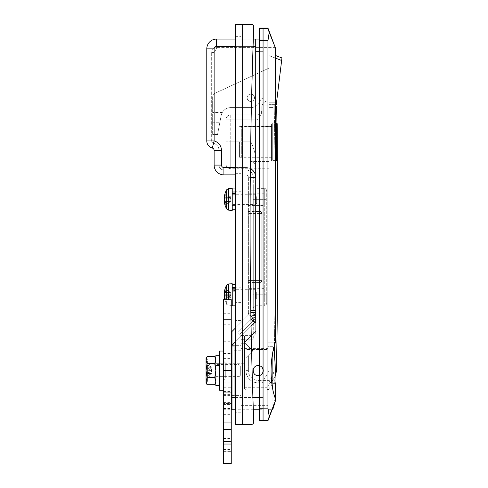 <?xml version="1.0" encoding="UTF-8"?>
<svg xmlns="http://www.w3.org/2000/svg" width="488" height="488" viewBox="0 0 488 488"><rect width="100%" height="100%" fill="white"/><g stroke="black" fill="none" stroke-linecap="round" stroke-linejoin="round"><path stroke-width="0.37" stroke-dasharray="2.44 1.83" d="M253.272 308.227A2.446 2.446 0 0 1 255.718 305.781L255.718 294.77L255.718 305.781L264.282 305.781L264.282 294.77L255.718 294.77L255.718 188.338L255.718 294.77L253.272 294.77L253.272 185.891L253.272 308.227L253.272 294.77L264.282 294.77L264.282 305.781C265.008 305.311 265.57 306.678 266.729 303.335L266.729 294.77L266.729 303.335M248.38 211.579L248.38 211.194L248.38 211.579L259.39 211.579L259.39 211.194A2.446 2.367 180 0 1 261.836 213.561L261.836 280.557A2.446 2.367 -0 0 1 259.39 282.924L259.39 282.54L259.39 283.003L248.38 283.003L248.38 282.54L248.38 282.924L259.39 282.924A2.446 2.367 180 0 0 261.836 280.557L261.836 213.561A2.446 2.367 0 0 0 259.39 211.194L259.39 211.579A2.446 2.446 0 0 1 261.836 214.025L261.836 213.561L261.836 214.025M259.39 283.003L248.38 283.003L248.38 280.557L248.38 283.003L259.39 283.003L259.39 280.557L248.38 280.557L248.38 213.561L248.38 280.557L259.39 280.557L259.39 213.561L248.38 213.561L248.38 211.115L248.38 213.561L259.39 213.561L259.39 280.557L261.836 280.557L259.39 280.557L259.39 283.003A2.446 2.446 0 0 0 261.836 280.557A2.446 2.446 0 0 1 259.39 283.003M264.282 205.46L264.282 193.23L264.282 205.46L248.38 205.46L248.38 193.23L248.38 205.46M264.282 193.23L248.38 193.23M264.282 300.889L264.282 288.652L264.282 300.889L248.38 300.889L248.38 288.652L248.38 300.889M264.282 288.652L248.38 288.652M235.411 328.046L247.666 315.797L231.989 331.474L231.989 409.767L263.062 409.767L263.062 397.537L263.062 409.767L259.39 409.767L259.39 39.083L263.062 39.083L263.062 51.313L263.062 39.083L255.718 39.083L255.718 318.121L253.272 317.108L237.894 332.487L253.272 317.108L237.894 332.487L253.272 317.108L253.272 320.567L253.272 177.327L253.272 317.108L255.718 318.121L239.626 334.219L237.894 332.487L241.041 335.634L237.894 332.487L241.041 335.634L241.041 405.857L241.041 345.663L241.041 370.624L241.041 348.627L267.955 348.627L267.955 370.624L267.955 342.783L275.293 342.783C272.609 350.341 271.2 359.619 271.078 370.624C271.096 381.585 272.499 390.864 275.293 398.458L275.293 401.209L275.293 398.458L275.293 401.209L274.073 404.387M231.989 370.624L231.989 403.466L231.989 370.624M273.829 405.034L272.084 409.767L267.955 409.767L267.955 370.624L267.955 409.767M267.955 420.778L269.205 416.514L267.955 408.145L267.955 40.705L269.205 32.336L275.574 48.343L275.36 49.166M267.955 408.145L263.062 408.145L263.062 40.705L267.955 40.705M250.789 310.557L255.718 310.557L255.718 177.327L253.272 177.327A7.338 7.338 0 0 0 245.934 169.983A7.338 7.338 0 0 1 253.272 177.327A7.338 7.338 0 0 0 245.934 169.983L223.913 169.983L245.934 169.983A7.338 7.338 0 0 1 253.272 177.327L255.718 177.327A9.784 9.784 0 0 0 245.934 167.536L223.913 167.536A2.446 2.446 0 0 1 221.467 165.09L221.467 150.408A9.784 9.784 0 0 0 214.122 140.934L212.292 148.041A7.338 7.338 0 0 1 206.784 140.934A7.338 7.338 0 0 0 212.292 148.041A2.446 2.446 0 0 1 214.122 150.408L214.122 165.09A9.784 9.784 0 0 0 223.913 174.881L245.934 174.881A2.446 2.446 0 0 1 248.38 177.327L248.38 314.065L248.38 177.327L255.718 177.327L255.718 318.121L239.626 334.219L253.272 320.567L253.272 339.184L253.272 320.567L239.626 334.219L241.041 335.634L241.041 348.627L267.955 348.627L267.955 342.783L267.955 405.857L267.955 342.783L275.293 342.783L275.293 50.093L216.574 50.093A2.446 2.446 0 0 0 214.122 52.539L214.122 140.934L213.512 143.301L214.122 140.934A9.784 9.784 0 0 1 221.467 150.408L221.467 165.09A2.446 2.446 0 0 0 223.913 167.536L245.934 167.536A9.784 9.784 0 0 1 255.718 177.327L255.718 322.544L255.718 39.083L216.574 39.083L216.574 46.421L255.718 46.421M231.989 403.466L231.989 408.548L231.989 403.466L223.425 403.466L231.251 403.466M253.272 339.184L241.041 339.184L241.041 335.39L241.041 339.184L241.041 335.634L241.041 339.184L253.272 339.184M269.205 416.514L275.293 401.209M269.205 32.336L267.955 28.713L263.062 28.713L263.062 28.072L263.062 40.705L263.062 28.688L263.062 40.608L259.39 40.608L259.39 28.072M267.955 28.713L267.955 28.072M263.062 420.137L263.062 408.145L263.062 420.784L263.062 420.137L267.955 420.137M255.718 39.083L255.718 51.313L263.062 51.313L263.062 397.537L259.39 397.537L263.062 397.537L263.062 39.083L263.062 51.313L259.39 51.313L259.39 409.767L263.062 409.767L263.062 397.537L263.062 409.767L259.39 409.767M275.574 48.343L275.293 47.647L275.574 48.343M235.411 39.083L253.321 39.083M250.301 177.327L248.38 177.327A2.446 2.446 0 0 0 245.934 174.881A2.446 2.446 0 0 1 248.38 177.327A2.446 2.446 0 0 0 245.934 174.881L235.411 174.881M231.989 345.315L254.584 322.714A12.237 12.237 0 0 0 254.754 322.544L251.32 316.047L253.01 315.693C254.516 315.059 255.419 313.93 255.718 312.308A7.338 1.757 0 0 0 248.38 314.065L248.093 315.217L248.38 314.065A7.338 1.757 180 0 1 250.826 312.759M253.321 409.767L235.411 409.767M255.718 51.313L255.718 322.544L254.754 322.544M275.293 47.647L216.574 47.647L275.293 47.647M235.411 167.536L223.913 167.536A2.446 2.446 0 0 1 221.467 165.09L221.467 150.408L219.02 150.408L219.02 165.09L219.02 150.408A7.338 7.338 0 0 0 213.512 143.301A7.338 7.338 0 0 1 219.02 150.408A7.338 7.338 0 0 0 213.512 143.301A2.446 2.446 0 0 1 211.676 140.934L211.676 52.539L211.676 140.934A2.446 2.446 0 0 0 213.512 143.301A7.338 7.338 0 0 1 219.02 150.408L221.467 150.408A9.784 9.784 0 0 0 214.122 140.934L214.122 52.539A2.446 2.446 0 0 1 216.574 50.093L275.293 50.093M241.041 370.624L241.041 395.579L241.041 370.624M231.989 392.236L223.425 392.236L223.425 403.466L223.425 392.236L223.425 395.579L223.425 392.236L231.251 392.236M266.729 294.77L266.729 190.784L266.729 294.77L264.282 294.77L264.282 199.348L253.272 199.348L264.282 199.348L264.282 294.77L266.729 294.77M223.425 403.466L223.425 408.548L223.425 403.466M251.32 316.047C249.429 314.992 248.355 314.711 248.093 315.217A2.446 2.446 0 0 1 247.666 315.797A2.446 2.446 0 0 0 248.093 315.217C248.355 314.711 249.429 314.992 251.32 316.047M216.574 47.647A4.892 4.892 0 0 0 211.676 52.539A4.892 4.892 0 0 1 216.574 47.647A4.892 4.892 0 0 0 211.676 52.539A4.892 4.892 0 0 1 216.574 47.647L216.574 50.093L216.574 47.647M219.02 165.09A4.892 4.892 0 0 0 223.913 169.983A4.892 4.892 0 0 1 219.02 165.09A4.892 4.892 0 0 0 223.913 169.983A4.892 4.892 0 0 1 219.02 165.09L221.467 165.09L219.02 165.09M271.554 141.843L271.554 160.808L271.554 141.843M239.571 141.843L239.571 157.264L239.571 141.843M277.312 153.159L277.05 131.479M277.324 153.97L277.337 155.251M252.906 370.624A5.258 5.258 0 0 1 258.164 365.36A5.258 5.258 0 0 1 263.428 370.624A5.258 5.258 0 0 0 258.164 365.36A5.258 5.258 0 0 0 252.906 370.624A5.258 5.258 0 0 1 258.164 365.36A5.258 5.258 0 0 1 263.428 370.624A5.258 5.258 0 0 1 258.164 375.882A5.258 5.258 0 0 1 252.906 370.624A5.258 5.258 0 0 1 258.164 365.36A5.258 5.258 0 0 1 263.428 370.624A5.258 5.258 0 0 1 258.164 375.882A5.258 5.258 0 0 1 252.906 370.624A5.258 5.258 0 0 0 258.164 375.882A5.258 5.258 0 0 0 263.428 370.624A5.258 5.258 0 0 1 258.164 375.882A5.258 5.258 0 0 1 252.906 370.624M245.812 343.729L253.199 351.122L244.549 342.472L253.199 351.122L245.934 358.387L245.934 370.624A12.237 12.237 0 0 0 258.164 382.854L262.117 382.854L258.164 382.854A12.237 12.237 0 0 1 245.934 370.624L245.934 358.387L253.199 351.122L245.934 358.387L245.934 370.624L245.934 358.387L248.38 355.941L248.38 370.624L248.38 355.941L253.199 351.122L245.812 343.729L255.718 333.822L245.812 343.729M269.175 161.534L269.175 370.624L262.117 382.854L269.175 370.624L269.175 161.534L269.175 168.763L269.175 161.534L250.826 161.534L269.175 161.534M255.718 158.795C255.181 152.872 253.546 147.224 250.826 141.843C253.546 147.224 255.181 152.872 255.718 158.795L255.718 331.297L244.549 342.472L255.718 331.297L255.718 167.829C255.669 164.395 254.034 162.297 250.826 161.534C254.028 162.284 255.657 164.383 255.718 167.829L255.718 333.822L255.718 331.297L244.549 342.472L255.718 331.297L255.718 333.822L255.718 315.693L253.01 315.693M261.836 111.349L261.836 107.104A6.118 6.118 0 0 1 262.16 105.146A6.118 6.118 0 0 0 261.836 107.104L261.836 111.349C261.361 114.772 259.732 117.596 256.944 119.822C259.732 117.596 261.361 114.772 261.836 111.349L261.836 110.038L261.836 111.349M274.421 345.425A7337.946 7337.946 0 0 0 274.238 107.592L269.175 107.592L269.175 105.146L262.16 105.146C263.52 102.291 265.448 100.906 267.955 100.986L269.175 100.986L267.955 100.986C265.448 100.906 263.52 102.291 262.16 105.146L269.175 105.146L269.175 100.986L269.175 105.146L274.238 105.146L269.175 105.146L269.175 107.592L269.175 105.146L269.175 107.592L274.238 107.592A7337.946 7337.946 0 0 1 274.012 369.306A15.903 15.903 0 0 1 269.205 380.408L270.157 382.854L258.164 382.854L270.157 382.854L269.205 380.408L258.164 380.408A9.784 9.784 0 0 1 248.38 370.624A9.784 9.784 0 0 0 258.164 380.408L269.205 380.408A15.903 15.903 0 0 0 274.012 369.306A7337.946 7337.946 0 0 0 274.286 353.995M230.763 114.93L256.944 114.93L230.763 114.93A4.892 4.892 0 0 0 225.871 119.822L225.871 163.87L225.871 119.822L256.944 119.822L230.763 119.822L230.763 141.843L230.763 114.93A4.892 4.892 0 0 0 225.871 119.822L230.763 119.822L230.763 114.93A4.892 4.892 0 0 0 225.871 119.822M256.944 114.93A4.892 4.892 0 0 0 261.836 110.038A4.892 4.892 0 0 1 256.944 114.93L256.944 119.822L256.944 114.93A4.892 4.892 0 0 0 261.836 110.038M258.164 382.854A12.237 12.237 0 0 1 245.934 370.624A12.237 12.237 0 0 0 258.164 382.854A12.237 12.237 0 0 1 245.934 370.624A12.237 12.237 0 0 0 258.164 382.854L258.164 380.408L258.164 382.854M274.238 105.146L274.238 107.592L274.238 105.146A2.446 2.446 0 0 1 276.684 107.549A7340.392 7340.392 0 0 1 277.739 232.276A7340.392 7340.392 0 0 1 276.464 369.349A18.349 18.349 0 0 1 270.157 382.854A18.349 18.349 0 0 0 275.189 375.723A18.349 18.349 0 0 1 270.157 382.854A18.349 18.349 0 0 0 276.464 369.349A7340.392 7340.392 0 0 0 277.739 232.276A7340.392 7340.392 0 0 0 276.684 107.549A2.446 2.446 0 0 0 274.238 105.146A2.446 2.446 0 0 1 275.293 105.384M275.165 383.342L272.847 383.342L271.59 380.896L274.89 380.896C275.671 369.928 275.22 358.973 273.53 348.035L273.005 346.321L267.955 346.321L267.955 346.986L267.955 346.321L273.005 346.321L273.53 348.035L267.955 348.035L267.955 346.321L267.955 405.363L267.955 349.42L246.91 349.42C245.226 348.938 244.409 347.987 244.464 346.578C244.409 347.987 245.226 348.932 246.91 349.42L246.91 387.746L266.692 387.746L267.955 390.199L246.91 390.199L267.955 390.199L272.847 383.342L275.293 383.342L275.293 398.147M272.865 409.28L272.865 351.738M258.164 365.725A4.892 4.892 0 0 0 253.272 370.624A4.892 4.892 0 0 0 258.164 375.516C251.857 375.821 251.851 365.427 258.164 365.725C251.851 365.427 251.857 375.821 258.164 375.516C264.484 375.821 264.478 365.42 258.164 365.725A4.892 4.892 0 0 0 253.272 370.624A4.892 4.892 0 0 0 258.164 375.516A4.892 4.892 0 0 0 263.062 370.624A4.892 4.892 0 0 0 258.164 365.725C264.472 365.42 264.49 375.809 258.164 375.516A4.892 4.892 0 0 0 263.062 370.624A4.892 4.892 0 0 0 258.164 365.725A4.892 4.892 0 0 1 263.062 370.624A4.892 4.892 0 0 1 258.164 375.516A4.892 4.892 0 0 1 253.272 370.624A4.892 4.892 0 0 1 258.164 365.725A4.892 4.892 0 0 1 263.062 370.624A4.892 4.892 0 0 1 258.164 375.516A4.892 4.892 0 0 1 253.272 370.624A4.892 4.892 0 0 1 258.164 365.725M244.464 363.279L244.464 377.962L244.464 363.279L225.749 363.279L225.749 377.962L223.913 379.798L223.913 361.443L223.913 379.798M244.464 377.962L225.749 377.962L225.749 363.279L223.913 361.443M231.251 395.091L231.251 346.157L231.251 395.091L234.191 395.091L234.191 346.157L234.191 395.091M231.989 346.157L234.191 346.157M234.191 390.992L234.191 350.25L234.191 390.992L241.041 390.992L241.041 350.25L241.041 390.992M234.191 350.25L241.041 350.25M275.25 398.348L272.865 407.681M241.041 335.878L241.041 339.733L241.041 335.878L244.464 335.878L244.464 339.733L241.041 339.733L241.041 405.363L241.041 343.704L244.464 343.704L244.464 387.746A2.446 2.446 0 0 0 246.91 390.199L246.91 387.746L266.692 387.746L271.59 380.896L272.847 383.342L267.955 390.199L266.692 387.746L271.59 380.896L274.89 380.896L274.89 382.647M244.464 387.746L246.91 387.746L244.464 387.746A2.446 2.446 0 0 0 246.91 390.199A2.446 2.446 0 0 1 244.464 387.746L244.464 343.704L241.041 343.704L241.041 339.733L244.464 339.733L244.464 335.878M273.591 348.469L273.53 348.035L267.955 348.035L267.955 349.42L246.91 349.42L246.91 390.199M272.865 389.888L272.865 407.626M267.955 346.986L267.955 409.28L267.955 346.986L272.865 346.986L267.955 346.986M223.913 353.495L223.913 370.624L231.251 370.624L231.251 353.495L231.251 387.923L231.251 351.049L231.251 409.767L231.251 370.624L223.913 370.624L223.913 353.495L231.251 353.495M223.913 387.753L223.913 370.624L223.913 387.753L231.251 387.753M244.464 343.704L244.464 339.733L244.464 343.704L241.041 343.704L244.464 343.704M250.826 94.135A3.672 3.672 0 0 0 247.154 97.801A3.672 3.672 0 0 0 250.826 101.474A3.672 3.672 0 0 1 247.154 97.801A3.672 3.672 0 0 1 250.826 94.135A3.672 3.672 0 0 0 247.154 97.801A3.672 3.672 0 0 0 250.826 101.474A3.672 3.672 0 0 0 254.498 97.801A3.672 3.672 0 0 0 250.826 94.135A3.672 3.672 0 0 0 247.154 97.801A3.672 3.672 0 0 0 250.826 101.474A3.672 3.672 0 0 0 254.498 97.801A3.672 3.672 0 0 0 250.826 94.135A3.672 3.672 0 0 1 254.498 97.801A3.672 3.672 0 0 1 250.826 101.474A3.672 3.672 0 0 0 254.498 97.801A3.672 3.672 0 0 0 250.826 94.135M269.175 68.021L215.482 93.062A4.892 4.892 0 0 0 212.658 97.496L212.658 134.505L212.658 132.059L218.02 132.059L221.168 115.54A9.784 9.784 0 0 1 230.781 107.592L250.826 107.592A9.784 9.784 0 0 0 260.055 101.065A4.892 4.892 0 0 1 264.667 97.801L269.175 97.801L269.175 68.021L215.482 93.062A4.892 4.892 0 0 0 212.658 97.496L212.658 132.059L218.02 132.059L221.168 115.54L222.308 112.484A9.784 9.784 0 0 1 230.781 107.592L250.826 107.592A9.784 9.784 0 0 0 260.055 101.065A4.892 4.892 0 0 1 264.667 97.801L269.175 97.801L269.175 68.021L215.482 93.062A4.892 4.892 0 0 0 212.658 97.496A4.892 4.892 0 0 1 215.482 93.062L269.175 68.021L269.175 97.801L264.667 97.801L269.175 97.801L269.175 68.021M260.055 101.065A4.892 4.892 0 0 1 264.667 97.801A4.892 4.892 0 0 0 260.055 101.065A9.784 9.784 0 0 1 250.826 107.592A9.784 9.784 0 0 0 260.055 101.065M230.781 107.592L250.826 107.592L230.781 107.592A9.784 9.784 0 0 0 222.308 112.484L221.168 115.54A9.784 9.784 0 0 1 230.781 107.592M212.658 97.496L212.658 122.274L212.658 97.496M217.55 134.505L212.658 134.505L217.55 134.505L218.02 132.059L217.55 134.505M221.168 115.54L219.887 122.274L221.168 115.54M275.293 58.041L269.175 55.699L269.175 104.658L269.175 102.206L275.293 102.206M281.643 60.475L269.175 55.699L269.175 102.206L276.568 102.206L281.948 57.968L275.293 55.418M275.293 104.658L269.175 104.658L276.275 104.658L276.568 102.206M212.658 122.274L219.887 122.274L212.658 122.274M259.39 420.784L259.39 420.162L263.062 420.162L263.062 40.608M259.39 420.162L259.39 40.608M259.39 39.083L263.062 39.083L259.39 39.083L259.39 51.313L263.062 51.313L259.39 51.313M241.041 191.76L241.041 206.93L241.041 191.76L235.411 191.76L235.411 206.93L235.411 191.76M241.041 206.93L235.411 206.93M241.041 287.188L241.041 302.359L241.041 287.188L235.411 287.188L235.411 302.359L235.411 287.188M241.041 302.359L235.411 302.359M241.041 173.655L241.041 404.875L241.041 320.464L235.411 320.464L235.411 313.119L235.411 424.45L251.314 424.45A2.446 2.446 0 0 0 253.76 421.913A2.446 2.446 0 0 1 251.314 424.45L242.261 424.45L242.261 24.4L241.041 24.4L241.041 320.464L235.411 320.464L235.411 173.655L235.411 180.993L235.411 173.655L241.041 173.655L241.041 43.975L235.411 43.975L235.411 36.637L235.411 173.655L241.041 173.655M241.041 24.4L241.041 43.975L235.411 43.975L235.411 24.4L242.261 24.4L242.261 424.45L242.261 24.4L251.314 24.4A2.446 2.446 0 0 1 253.76 26.938A5317.553 5317.553 0 0 0 253.76 421.913A5317.553 5317.553 0 0 1 253.76 26.938A2.446 2.446 0 0 0 251.314 24.4L241.041 24.4M241.041 404.875L241.041 424.45L241.041 404.875L241.041 412.22L241.041 404.875L235.411 404.875L235.411 412.22L235.411 404.875L241.041 404.875M251.314 24.4A2.446 2.446 0 0 1 253.76 26.938A5317.553 5317.553 0 0 0 253.76 421.913A2.446 2.446 0 0 1 251.314 424.45M235.411 313.119L241.041 313.119L235.411 313.119M241.041 412.22L235.411 412.22L241.041 412.22M241.041 180.993L235.411 180.993L241.041 180.993M235.411 36.637L241.041 36.637L235.411 36.637M223.425 404.528L223.425 351.049L223.425 404.528L231.251 404.528M223.425 358.631L231.251 358.631M231.251 299.662L231.251 326.088L223.425 326.088L223.425 463.6M223.425 299.662L223.425 326.088M231.251 444.025L231.251 449.533L231.251 444.025M223.425 444.025L223.425 449.533L223.425 444.025M231.251 326.088L231.251 333.92L223.425 333.92L231.251 333.92L231.251 463.6M231.251 319.237L231.251 324.746L231.251 319.237L223.425 319.237M223.425 429.342L231.251 429.342M223.425 351.049L223.425 390.199L231.251 390.199L223.425 390.199L223.425 370.624L231.251 370.624L223.425 370.624L223.425 351.049L231.251 351.049M223.425 414.666L231.251 414.666M223.425 451.363L231.251 451.363L223.425 451.363M223.425 387.923L231.251 387.923M223.425 353.318L231.251 353.318M223.425 391.388L231.251 391.388M277.184 141.843L277.184 123.861M277.184 159.832A0.732 0.732 0 0 1 276.452 160.564L276.452 123.128L276.452 160.564L272.292 160.564L272.292 123.128L276.452 123.128A0.732 0.732 0 0 1 276.934 123.311M240.974 156.404L240.974 127.289L240.974 156.404A0.732 0.732 0 0 0 241.706 157.136L271.554 157.136L271.554 126.557L271.554 157.136M240.974 127.289A0.732 0.732 0 0 1 241.706 126.557L271.554 126.557M271.554 123.921L271.554 159.771L271.554 123.921L272.292 123.921L272.292 159.771L272.292 123.921M271.554 159.771L272.292 159.771M277.184 131.449L277.184 152.244L277.184 131.449L276.452 131.449L277.184 131.449M272.292 123.128L272.292 160.564M276.452 152.244L276.452 131.449L276.452 152.244L277.184 152.244L276.452 152.244M219.508 390.199L219.508 351.049M223.425 370.624L223.425 363.279L223.425 370.624M206.052 361.083L206.052 381.634L206.052 361.083M207.418 361.083L207.418 381.634L207.418 361.083M240.303 366.47L240.303 375.412L240.303 366.47M239.083 375.833L239.083 364.609L239.083 375.833M215.836 365.414L215.836 376.638L215.836 365.414M219.508 365.518L219.508 385.544L219.508 365.518M215.836 385.544L215.836 355.697M219.508 368.111L215.836 368.111L215.836 377.962L215.836 363.279L215.836 366.952L219.508 366.952M207.418 364.92L207.418 367.8L211.029 367.635L208.98 365.713L207.418 365.323L207.418 378.06L207.418 373.442L211.029 373.607L208.98 375.528L207.418 375.919L207.418 368.928L211.029 368.928L208.98 365.597L207.418 364.92L207.418 368.928M207.418 365.323L207.418 367.635M207.418 375.919L207.418 373.607M211.676 371.258L211.676 368.251L211.487 371.386L208.98 368.721L207.418 368.336M215.836 368.111L215.836 366.952M206.052 382.854L206.052 358.387M207.144 384.745L206.052 381.22L207.144 377.688L206.052 370.624L207.144 363.56L206.052 360.028L206.064 359.613L207.418 359.613M214.744 356.496L215.544 358.235M215.836 360.028L214.744 363.56L215.836 370.624L214.744 377.688L215.836 381.22L214.744 384.745M207.144 363.56L214.744 363.56M207.144 377.688L214.744 377.688M208.98 365.713L208.98 368.721M211.676 368.251L208.98 363.859L207.418 363.182M208.98 365.597L208.98 363.859M211.029 368.928L211.487 369.855L211.029 370.599L208.98 372.521L207.418 372.911M207.418 372.32L211.029 372.32L208.98 375.65L207.418 376.321M208.98 375.528L208.98 372.521M211.676 372.997L208.98 377.383L207.418 378.06M208.98 375.65L208.98 377.383M211.029 372.32L211.487 371.386M235.411 290.445L235.411 305.171L235.411 287.42L235.411 290.445L235.411 288.652L235.411 290.445L232.233 290.445L232.233 305.171L232.233 288.804L232.233 291.263L235.411 291.263M232.233 291.263L232.233 290.445M232.233 291.196L232.233 299.827L232.233 291.196M255.474 298.345L255.474 289.713L255.474 298.345M256.7 292.062L256.7 298.607L256.7 292.062M226.658 285.193L226.658 299.662M225.114 299.662A19.349 12.243 144.8 0 0 225.133 299.864A19.349 12.243 144.8 0 1 225.096 299.01A19.349 12.243 144.8 0 1 225.133 298.131A19.538 13.816 -0 0 1 224.632 296.808L230.891 296.808L229.689 298.26L225.133 299.864A19.538 13.816 180 0 1 225.041 299.662M224.291 294.252L230.617 294.252L230.891 294.77L230.617 295.289L224.291 295.289L224.291 294.252L230.617 294.252L229.689 293.014L225.133 291.409A19.538 13.816 -0 0 0 224.632 292.739L230.891 292.739L229.689 291.287L225.133 289.677A19.538 13.816 -0 0 0 224.291 292.519L230.617 292.519L231.007 294.77L229.689 293.014L225.133 291.409A19.349 12.243 35.2 0 1 225.133 289.677L229.689 291.287L229.689 293.014L229.689 291.287L230.617 292.519L224.7 292.519M232.233 305.781L232.233 283.76M226.658 301.541L226.658 304.347L226.658 301.541M225.133 299.864A19.538 13.816 -0 0 1 224.291 297.021L230.617 297.021L229.689 298.26L229.689 296.527L225.133 298.131L229.689 296.527L229.689 298.26L225.133 299.864M224.291 295.289L230.617 295.289L231.007 294.77L231.007 296.503L231.007 293.038M230.617 295.289L229.689 296.527L230.617 295.289M224.7 297.021L230.617 297.021L231.007 296.503M232.233 287.42L232.233 284.37L232.233 287.42M235.411 287.42L235.411 284.37L235.411 287.42M235.411 195.023L235.411 209.742L235.411 191.991L235.411 195.023L235.411 193.23L235.411 195.023L232.233 195.023L232.233 209.742L232.233 193.382L232.233 195.834L235.411 195.834M232.233 195.834L232.233 195.023M232.233 195.767L232.233 204.405L232.233 195.767M255.474 202.923L255.474 194.291L255.474 202.923M256.7 196.633L256.7 203.179L256.7 196.633M226.658 189.771L226.658 208.925M225.096 203.588A19.349 12.243 144.8 0 1 225.133 202.709A19.538 13.816 -0 0 1 224.632 201.379L230.891 201.379L229.689 202.831L225.133 204.435A19.538 13.816 -0 0 1 224.291 201.593L230.617 201.593L229.689 202.831L229.689 201.099L225.133 202.709L229.689 201.099L229.689 202.831L225.133 204.435A19.349 12.243 144.8 0 1 225.096 203.588M224.291 198.829L230.617 198.829L230.891 199.348L230.617 199.866L224.291 199.866L224.291 198.829L230.617 198.829L229.689 197.591L225.133 195.987A19.538 13.816 -0 0 0 224.632 197.311L230.891 197.311L229.689 195.859L225.133 194.254A19.538 13.816 -0 0 0 224.291 197.097L230.617 197.097L231.007 199.348L229.689 197.591L225.133 195.987A19.349 12.243 35.2 0 1 225.133 194.254L229.689 195.859L229.689 197.591L229.689 195.859L230.617 197.097L224.7 197.097M232.233 210.359L232.233 188.338M224.291 199.866L230.617 199.866L231.007 199.348L231.007 201.074L231.007 197.616M230.617 199.866L229.689 201.099L230.617 199.866M224.7 201.593L230.617 201.593L231.007 201.074M232.233 191.991L232.233 188.947L232.233 191.991M235.411 191.991L235.411 188.947L235.411 191.991M254.498 97.801A3.672 3.672 0 0 1 250.826 101.474A3.672 3.672 0 0 1 247.154 97.801A3.672 3.672 0 0 1 250.826 94.135A3.672 3.672 0 0 1 254.498 97.801A3.672 3.672 0 0 1 250.826 101.474A3.672 3.672 0 0 1 247.154 97.801A3.672 3.672 0 0 1 250.826 94.135A3.672 3.672 0 0 1 254.498 97.801M248.38 211.194L259.39 211.194L248.38 211.194M212.292 148.041A2.446 2.446 0 0 1 214.122 150.408L221.467 150.408M221.467 165.09L214.122 165.09A9.784 9.784 0 0 0 223.913 174.881L223.913 167.536M248.093 315.217A2.446 2.446 0 0 1 247.666 315.797A2.446 2.446 0 0 0 248.093 315.217L248.093 315.217M251.07 326.234L235.411 341.887M235.411 397.537L252.912 397.537M259.39 397.537L231.989 397.537M255.718 177.327A9.784 9.784 0 0 0 245.934 167.536A9.784 9.784 0 0 1 250.387 168.61M253.071 46.421L235.411 46.421M206.784 140.934L214.122 140.934L214.122 48.867A2.446 2.446 0 0 1 216.574 46.421M213.512 143.301A2.446 2.446 0 0 1 211.676 140.934A2.446 2.446 0 0 0 213.512 143.301M264.282 199.348L264.282 188.338L264.282 199.348L266.729 199.348L264.282 199.348M254.584 322.714L250.936 319.067M245.934 167.536L245.934 174.881L245.934 167.536M206.784 48.867L214.122 48.867M259.39 211.115L259.39 213.561L259.39 211.115L248.38 211.115L259.39 211.115A2.446 2.446 0 0 1 261.836 213.561L259.39 213.561L261.836 213.561A2.446 2.446 0 0 0 259.39 211.115M211.676 52.539L214.122 52.539L211.676 52.539M211.676 140.934L214.122 140.934L211.676 140.934M250.826 141.843L230.763 141.843L230.763 168.763L230.763 141.843L250.826 141.843L250.826 161.534L250.826 141.843M225.871 141.843L230.763 141.843L225.871 141.843M248.38 370.624L245.934 370.624L248.38 370.624M276.464 369.349L275.287 369.331M276.684 107.549L275.293 107.573M222.308 112.484L212.658 112.484L222.308 112.484M263.062 28.688L259.39 28.688M263.062 408.243L259.39 408.243M223.425 456.073L231.251 456.073M223.425 341.277L231.251 341.277M223.425 382.842L231.251 382.842M223.425 402.429L231.251 402.429M241.706 157.136L241.706 126.557L241.706 157.136M211.029 370.648L207.418 370.648M211.029 367.19L207.418 367.19M211.029 370.599L207.418 370.599M211.029 374.052L207.418 374.052M228.665 299.662L228.665 283.949M228.665 210.169L228.665 188.52M231.989 345.663L241.041 345.663M241.041 405.857L267.955 405.857M241.041 335.39L253.272 335.39M223.425 395.579L241.041 395.579M266.729 190.784C265.57 187.435 265.008 188.807 264.282 188.338L255.718 188.338C254.998 187.868 254.437 189.234 253.272 185.891M223.425 408.548L231.251 408.548M261.836 280.088C260.671 283.436 260.116 282.07 259.39 282.54L248.38 282.54M239.571 126.429L271.554 126.429M271.554 122.884L276.928 122.884M269.175 168.763L230.763 168.763C227.792 168.47 226.157 166.841 225.871 163.87M271.554 160.808L277.391 160.808M239.571 157.264L271.554 157.264M267.955 409.28L272.261 409.28M241.041 405.363L267.955 405.363M223.425 409.767L231.251 409.767M223.425 313.735L231.251 313.735M223.425 438.523L231.251 438.523M223.425 449.533L231.251 449.533M223.425 324.746L231.251 324.746M223.425 394.603L231.251 394.603M215.836 377.962L223.425 377.962M215.836 363.279L223.425 363.279M207.418 381.634L206.052 381.634M240.303 365.829L239.083 364.609L215.836 364.609M215.836 376.638L239.083 376.638L240.303 375.412M207.418 373.442L211.353 373.442M207.418 367.8L211.353 367.8M232.233 300.889L235.411 300.889M232.233 288.652L235.411 288.652M232.233 289.713L255.474 289.713L256.7 290.94M224.779 299.662A19.575 19.575 0 0 0 226.658 304.347L228.665 305.598L231.251 305.732M256.7 298.607L255.474 299.827L232.233 299.827M232.233 205.46L235.411 205.46M232.233 193.23L235.411 193.23M232.233 194.291L255.474 194.291L256.7 195.511M256.7 203.179L255.474 204.405L232.233 204.405"/><path stroke-width="0.73" d="M273.53 348.035C275.22 358.973 275.671 369.928 274.89 380.896L275.293 383.342L275.293 398.458C272.505 390.918 271.102 381.64 271.078 370.624C271.194 359.668 272.603 350.39 275.293 342.783L275.574 48.343L269.205 32.336L267.955 40.705L267.955 408.145L269.205 416.514L275.293 401.209C271.029 412.525 271.029 412.525 275.293 401.209L275.293 398.458M274.073 404.387L273.829 405.034M235.411 341.887L231.989 345.315L231.989 397.537L235.411 397.537M231.989 345.315L231.989 331.474L235.411 328.046M235.411 409.767L231.989 409.767L231.989 397.537M269.205 416.514L267.955 420.778L272.865 407.681M275.36 49.166L275.293 50.093M267.955 28.713L267.955 28.072L263.062 28.072L263.062 28.713L267.955 28.713L269.205 32.336M267.955 40.705L263.062 40.705L263.062 408.145L267.955 408.145M267.955 420.137L263.062 420.137L263.062 420.784L259.39 420.784L259.39 28.072L263.062 28.072L263.062 28.688L259.39 28.688M263.062 420.137L263.062 28.713M235.411 46.421L216.574 46.421L216.574 39.083A9.784 9.784 0 0 0 206.784 48.867A9.784 9.784 0 0 1 216.574 39.083A9.784 9.784 0 0 0 206.784 48.867L206.784 140.934L206.784 48.867A9.784 9.784 0 0 1 216.574 39.083L235.411 39.083M253.321 39.083L259.39 39.083M235.411 174.881L223.913 174.881A9.784 9.784 0 0 1 214.122 165.09L214.122 150.408A2.446 2.446 0 0 0 212.292 148.041A7.338 7.338 0 0 1 206.784 140.934A7.338 7.338 0 0 0 212.292 148.041L214.122 140.934A9.784 9.784 0 0 1 221.467 150.408L221.467 165.09A2.446 2.446 0 0 0 223.913 167.536L235.411 167.536M259.39 409.767L253.321 409.767M250.826 312.759A7.338 1.757 180 0 1 255.718 312.308C255.419 313.93 254.516 315.059 253.01 315.693L251.32 316.047L254.754 322.544L255.718 322.544L255.718 39.083M231.251 392.236L231.989 392.236M231.251 403.466L231.989 403.466M251.32 316.047L250.875 315.76M277.05 131.479L276.934 123.311A0.732 0.732 0 0 1 277.184 123.861L277.324 153.97M277.337 155.251L277.312 153.159M255.718 158.795L255.718 177.327L250.301 177.327M250.789 310.557L255.718 310.557L255.718 315.693L253.01 315.693M276.464 369.349A18.349 18.349 0 0 1 275.189 375.723A18.349 18.349 0 0 0 276.464 369.349A7340.392 7340.392 0 0 0 277.739 232.276A7340.392 7340.392 0 0 1 276.464 369.349L275.287 369.331M275.293 107.573L276.684 107.549A7340.392 7340.392 0 0 1 277.739 232.276A7340.392 7340.392 0 0 0 276.684 107.549A2.446 2.446 0 0 0 275.293 105.384M231.251 346.157L231.989 346.157M275.293 401.209L272.865 409.28L272.865 407.626M274.89 382.647L275.134 383.342M272.865 351.738L272.865 389.888M275.293 55.418L281.948 57.968L281.643 60.475L275.293 58.041M275.293 102.206L276.568 102.206L276.275 104.658L275.293 104.658M276.568 102.206L281.643 60.475M259.39 420.162L263.062 420.162L263.062 420.784L267.955 420.784M251.314 424.45L242.261 424.45L242.261 24.4L235.411 24.4L235.411 424.45L251.314 424.45A2.446 2.446 0 0 0 253.76 421.913A5317.553 5317.553 0 0 1 253.76 26.938A2.446 2.446 0 0 0 251.314 24.4L242.261 24.4L251.314 24.4M223.425 463.6L223.425 299.662L231.251 299.662L231.251 463.6L223.425 463.6M223.425 429.342L231.251 429.342M223.425 370.624L231.251 370.624M223.425 351.049L219.508 351.049L219.508 390.199L223.425 390.199M206.052 360.028L207.144 356.496L206.052 358.387L206.052 360.028L207.144 363.56L206.052 370.624L207.144 377.688L206.052 381.22L206.052 382.854L207.144 384.745L214.744 384.745L215.836 381.22L214.744 377.688L215.836 370.624L214.744 363.56L215.836 360.028L214.744 356.496L207.144 356.496L206.052 360.028L206.052 381.22L207.144 384.745M219.508 355.697L215.836 355.697L215.836 385.544L219.508 385.544M215.836 365.518L219.508 365.518M215.836 363.157L219.508 363.157M207.144 377.688L214.744 377.688M207.144 363.56L214.744 363.56M215.544 358.235L215.836 360.028M232.233 288.804L235.411 288.804M226.658 299.662L226.658 285.193A19.575 19.575 0 0 0 224.26 292.739L224.632 292.739A19.538 13.816 -0 0 0 224.291 294.252L224.291 295.289A19.538 13.816 -0 0 0 225.133 298.131A19.349 12.243 144.8 0 0 225.114 299.662M224.779 299.662A19.575 19.575 0 0 1 224.26 296.808L224.632 296.808A19.538 13.816 -0 0 1 224.291 295.289M224.291 294.252A19.538 13.816 180 0 1 225.133 291.409A19.349 12.243 35.2 0 1 225.096 290.531A19.349 12.243 35.2 0 1 225.133 289.677A19.538 13.816 180 0 0 224.291 292.519L224.7 292.519M228.665 299.662L228.665 283.949L232.233 283.76L232.233 305.781L231.251 305.732M225.041 299.662A19.538 13.816 180 0 1 224.291 297.021L224.7 297.021M232.233 287.42L235.411 287.42M232.233 193.382L235.411 193.382M224.291 199.866A19.538 13.816 -0 0 0 224.632 201.379L224.26 201.379A19.575 19.575 0 0 0 226.658 208.925L226.658 189.771A19.575 19.575 0 0 0 224.26 197.311L224.632 197.311A19.538 13.816 -0 0 0 224.291 198.829L224.291 199.866A19.538 13.816 -0 0 0 225.133 202.709A19.349 12.243 144.8 0 0 225.133 204.435A19.538 13.816 180 0 1 224.291 201.593L224.7 201.593M224.291 198.829A19.538 13.816 180 0 1 225.133 195.987A19.349 12.243 35.2 0 1 225.096 195.109A19.349 12.243 35.2 0 1 225.133 194.254A19.538 13.816 180 0 0 224.291 197.097L224.7 197.097M228.665 188.52L232.233 188.338L232.233 210.359L228.665 210.169L228.665 188.52L226.658 189.771M232.233 191.991L235.411 191.991M221.467 150.408L214.122 150.408A2.446 2.446 0 0 0 212.292 148.041M223.913 167.536L223.913 174.881A9.784 9.784 0 0 1 214.122 165.09L221.467 165.09M259.39 51.313L255.718 51.313M254.754 322.544A12.237 12.237 0 0 1 254.584 322.714L251.07 326.234M252.912 397.537L259.39 397.537M250.387 168.61A9.784 9.784 0 0 1 255.718 177.327M255.718 46.421L253.071 46.421M216.574 46.421A2.446 2.446 0 0 0 214.122 48.867L214.122 140.934L206.784 140.934M250.936 319.067L254.584 322.714M214.122 48.867L206.784 48.867M274.286 353.995A7337.946 7337.946 0 0 0 274.421 345.425M263.062 40.608L259.39 40.608M263.062 408.243L259.39 408.243M223.425 444.025L231.251 444.025M223.425 441.579L231.251 441.579M223.425 422.937L231.251 422.937M223.425 319.237L231.251 319.237M267.955 28.072L275.293 47.647M231.251 408.548L231.989 408.548M272.261 409.28L272.865 409.28M215.836 358.387L214.744 356.496M215.836 382.854L214.744 384.745M232.233 305.171L235.411 305.171M228.665 283.949L226.658 285.193M232.233 284.37L235.411 284.37M232.233 209.742L235.411 209.742M226.658 208.925L228.665 210.169M232.233 188.947L235.411 188.947"/></g></svg>
